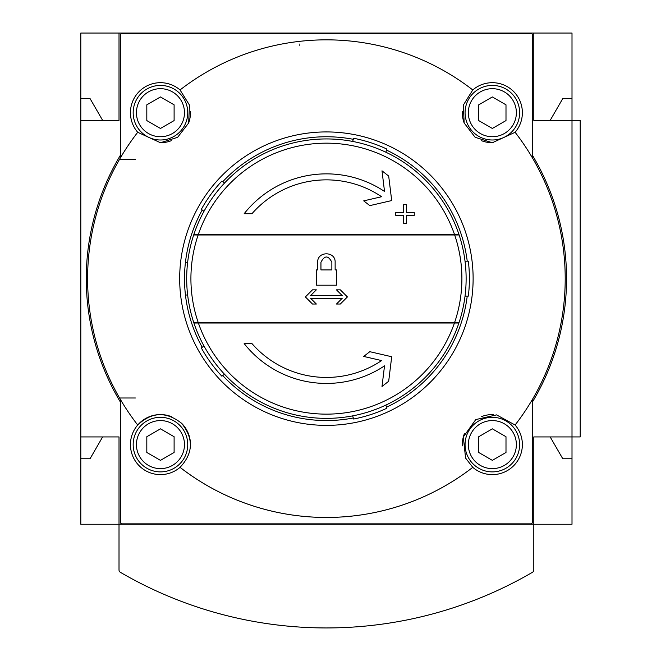 <?xml version="1.0" encoding="UTF-8"?>
<svg xmlns="http://www.w3.org/2000/svg" width="661" height="661" viewBox="0 0 661 661"><rect width="100%" height="100%" fill="white"/><g stroke="black" fill="none" stroke-linecap="round" stroke-linejoin="round"><path stroke-width="0.99" d="M454.669 234.986L459.131 234.986A139.719 139.719 0 0 1 465.03 296.12A139.719 139.719 0 0 0 459.131 234.986L458.899 234.308L193.913 234.308L193.681 234.986A139.719 139.719 0 0 0 193.681 322.312L193.913 322.998A139.719 139.719 0 0 0 458.899 322.998L459.131 322.312L198.143 322.312A135.497 135.497 0 0 1 198.143 234.986L454.669 234.986A135.497 135.497 0 0 1 454.669 322.312M191.773 241.282L191.946 240.678M198.374 322.998L454.438 322.998A135.497 135.497 0 0 1 198.374 322.998L193.913 322.998A139.719 139.719 0 0 0 458.899 322.998L454.438 322.998L458.899 322.998M317.677 262.277C317.148 251.023 335.648 251.006 335.135 262.277C335.664 251.023 317.164 251.006 317.677 262.277L317.677 269.919L316.313 269.919L316.313 285.197L336.507 285.197L336.507 269.919L335.135 269.919L335.135 262.277M310.62 295.566L342.191 295.566L336.466 289.84L340.324 289.84L347.422 296.938L340.324 304.027L336.466 304.027L342.191 298.301L310.62 298.301L316.346 304.027L312.488 304.027L305.39 296.938L312.488 289.84L316.346 289.84L310.62 295.566L342.191 295.566M395.724 215.337L395.724 212.611L403.631 212.611L403.631 204.695L406.366 204.695L406.366 212.611L414.273 212.611L414.273 215.337L406.366 215.337L406.366 223.253L403.631 223.253L403.631 215.337L395.724 215.337L395.724 212.611M198.143 234.986L193.681 234.986A139.719 139.719 0 0 0 193.681 322.312L198.143 322.312M465.03 296.12A139.719 139.719 0 0 1 459.131 322.312A139.719 139.719 0 0 0 465.03 296.12L468.327 296.12A142.991 142.991 0 0 0 468.327 261.186L465.03 261.186M193.913 234.308A139.719 139.719 0 0 1 458.899 234.308L454.438 234.308A135.497 135.497 0 0 0 198.374 234.308L193.913 234.308A139.719 139.719 0 0 1 458.899 234.308M202.208 347.298A141.9 141.9 0 0 1 185.452 295.021L187.65 295.021M185.452 295.021A141.9 141.9 0 0 1 185.452 262.277L187.65 262.277M171.323 416.612A30.018 30.018 0 0 0 137.711 425.015L137.711 425.015A30.018 30.018 0 0 0 160.458 474.615A30.018 30.018 0 0 0 180.04 467.352A238.811 238.811 0 0 0 472.772 467.352A30.018 30.018 0 0 0 519.637 457.115A30.018 30.018 0 0 0 515.109 425.015A238.811 238.811 0 0 0 532.436 399.401L532.436 522.207A1.636 1.636 0 0 1 530.8 523.842L122.012 523.842A1.636 1.636 0 0 1 120.376 522.207L120.376 399.401A238.811 238.811 0 0 0 137.711 425.015A238.803 238.803 0 0 1 137.711 132.291A30.018 30.018 0 0 1 139.231 91.474A30.018 30.018 0 0 1 180.04 89.954L180.04 89.954A238.803 238.803 0 0 1 472.772 89.954L472.772 89.954A238.811 238.811 0 0 0 180.04 89.954L189.451 105.049L188.666 122.979L177.644 137.314L160.458 142.726L137.711 132.291A238.811 238.811 0 0 0 120.376 157.896L120.376 35.099A1.636 1.636 0 0 1 122.012 33.463L530.8 33.463A1.636 1.636 0 0 1 532.436 35.099L532.436 157.896A238.811 238.811 0 0 0 515.109 132.283A30.018 30.018 0 0 0 513.58 91.474A30.018 30.018 0 0 0 472.772 89.954L463.353 105.074L464.154 122.987L475.16 137.306L492.354 142.726A30.018 30.018 0 0 0 493.635 142.693M120.376 402.02A240.141 240.141 0 0 1 120.376 155.285M137.711 425.015C151.708 411.811 166.365 411.266 181.676 423.37C193.797 438.648 193.252 453.306 180.048 467.344A238.803 238.803 0 0 0 472.772 467.344L465.584 458.081L463.311 436.995L475.771 419.578L496.56 414.885L515.101 425.015A238.803 238.803 0 0 0 515.101 132.291L492.354 142.726A30.018 30.018 0 0 1 481.489 140.686M532.436 155.285A240.141 240.141 0 0 1 532.436 402.02M185.452 262.277A141.9 141.9 0 0 1 202.208 210.008M222.74 181.75A141.9 141.9 0 0 1 353.313 139.322M386.536 150.113A141.9 141.9 0 0 1 467.228 261.186M467.228 296.12A141.9 141.9 0 0 1 386.536 407.184M353.313 417.983A141.9 141.9 0 0 1 222.74 375.555M80.807 33.05L80.807 120.376L119.013 120.376L119.013 33.05L80.807 33.05M80.807 120.376L80.807 524.256L119.013 524.256L119.013 569.956A2.727 2.727 0 0 0 120.368 572.31A409.333 409.333 0 0 0 532.444 572.31A2.727 2.727 0 0 0 533.807 569.956L533.807 436.929L580.193 436.929L580.193 120.376L572.005 120.376L572.005 33.05L119.013 33.05M80.807 436.929L119.013 436.929L119.013 524.256L572.005 524.256L572.005 120.376L533.807 120.376L533.807 33.05M550.175 436.929L562.784 458.759L572.005 458.759M102.637 120.376L90.036 98.547L80.807 98.547M80.807 458.759L90.036 458.759L102.637 436.929M572.005 98.547L562.784 98.547L550.175 120.376M299.863 45.824L299.863 43.965M493.593 414.604A30.018 30.018 0 0 0 481.464 416.628M464.369 433.732A30.018 30.018 0 0 0 462.361 445.878M190.451 445.845A30.018 30.018 0 0 0 181.676 423.37M462.361 111.461A30.018 30.018 0 0 0 464.377 123.59M159.218 142.693A30.018 30.018 0 0 0 171.348 140.677M188.443 123.566A30.018 30.018 0 0 0 190.451 111.42M492.354 471.888A27.291 27.291 0 0 0 515.985 430.955A27.291 27.291 0 0 0 468.723 430.955A27.291 27.291 0 0 0 492.354 471.888A27.291 27.291 0 0 0 515.985 430.955A27.291 27.291 0 0 0 468.723 430.955A27.291 27.291 0 0 0 492.354 471.888M478.713 452.479L478.713 436.723L492.354 428.84L505.995 436.723L505.995 452.479L492.354 460.353L478.713 452.479M160.458 471.888A27.291 27.291 0 0 0 184.089 430.955A27.291 27.291 0 0 0 136.827 430.955A27.291 27.291 0 0 0 160.458 471.888A27.291 27.291 0 0 0 184.089 430.955A27.291 27.291 0 0 0 136.827 430.955A27.291 27.291 0 0 0 160.458 471.888M146.816 452.479L146.816 436.723L160.458 428.84L174.107 436.723L174.107 452.479L160.458 460.353L146.816 452.479M492.354 139.992A27.291 27.291 0 0 0 515.985 99.059A27.291 27.291 0 0 0 468.723 99.059A27.291 27.291 0 0 0 492.354 139.992A27.291 27.291 0 0 0 515.985 99.059A27.291 27.291 0 0 0 468.723 99.059A27.291 27.291 0 0 0 492.354 139.992M478.713 120.583L478.713 104.826L492.354 96.944L505.995 104.826L505.995 120.583L492.354 128.457L478.713 120.583M160.458 139.992A27.291 27.291 0 0 0 184.089 99.059A27.291 27.291 0 0 0 136.827 99.059A27.291 27.291 0 0 0 160.458 139.992A27.291 27.291 0 0 0 184.089 99.059A27.291 27.291 0 0 0 136.827 99.059A27.291 27.291 0 0 0 160.458 139.992M146.816 120.583L146.816 104.826L160.458 96.944L174.107 104.826L174.107 120.583L160.458 128.457L146.816 120.583M119.567 159.309L135.381 159.309M384.528 191.459L382 170.819L388.685 176.049L391.7 200.564L369.805 205.621L363.715 200.861L381.612 196.73A98.786 98.786 0 0 0 251.973 213.701L244.173 213.701A104.793 104.793 0 0 1 384.528 191.459M381.612 360.575A98.786 98.786 0 0 1 251.973 343.596L244.173 343.596A104.793 104.793 0 0 0 384.528 365.839L382 386.478L388.685 381.257L391.7 356.742L369.805 351.685L363.715 356.436L381.612 360.575M406.366 223.253L403.631 223.253M320.949 269.919L320.949 262.277C324.592 255.237 328.228 255.237 331.863 262.277L331.863 269.919L320.949 269.919M224.525 183.039L221.856 181.097A142.991 142.991 0 0 0 201.324 209.363L203.993 211.297M385.85 152.212L386.875 149.072A142.991 142.991 0 0 0 353.652 138.273L352.635 141.413M352.635 415.885L353.652 419.024A142.991 142.991 0 0 0 386.875 408.234L385.85 405.094M203.993 346L201.324 347.942A142.991 142.991 0 0 0 221.856 376.2L224.525 374.258M119.013 524.256L119.013 569.956M416.331 394.584A146.725 146.725 0 0 1 187.592 326.179A146.725 146.725 0 0 1 326.41 131.927A146.725 146.725 0 0 1 416.331 394.584M492.354 468.616A24.011 24.011 0 0 0 513.151 432.591A24.011 24.011 0 0 0 471.557 432.591A24.011 24.011 0 0 0 492.354 468.616M160.458 468.616A24.011 24.011 0 0 0 181.254 432.591A24.011 24.011 0 0 0 139.661 432.591A24.011 24.011 0 0 0 160.458 468.616M492.354 136.72A24.011 24.011 0 0 0 513.151 100.695A24.011 24.011 0 0 0 471.557 100.695A24.011 24.011 0 0 0 492.354 136.72M160.458 136.72A24.011 24.011 0 0 0 181.254 100.695A24.011 24.011 0 0 0 139.661 100.695A24.011 24.011 0 0 0 160.458 136.72M119.567 397.996L135.381 397.996"/></g></svg>
